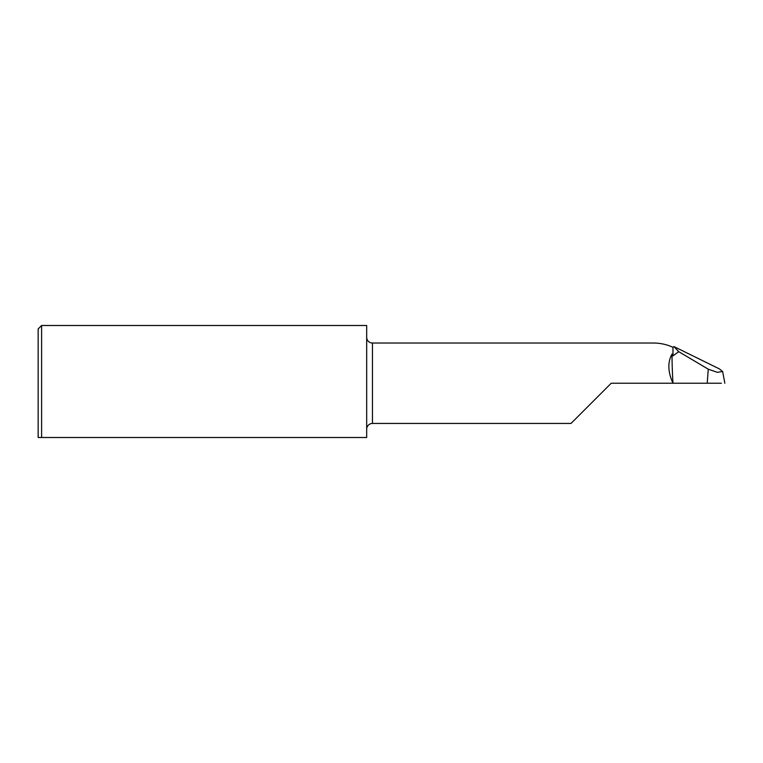<?xml version="1.0" encoding="UTF-8"?>
<svg xmlns="http://www.w3.org/2000/svg" width="763" height="763" viewBox="0 0 763 763"><rect width="100%" height="100%" fill="white"/><g stroke="black" fill="none" stroke-linecap="round" stroke-linejoin="round"><path stroke-width="1.14" d="M366.679 337.246A5.78 5.78 0 0 0 372.458 343.026L653.424 343.026C660.224 343.045 666.748 344.466 672.976 347.289L673.967 346.583L678.727 351.667L708.264 369.187L717.382 372.334L722.628 371.505L719.414 368.911L673.967 346.583M366.679 429.216A5.78 5.78 0 0 1 372.458 423.446L372.458 343.026M41.612 437.504L38.15 437.504L38.15 328.967L41.612 325.496L41.612 437.504L366.679 437.504L366.679 325.496L41.612 325.496M721.388 383.236L672.976 383.236C667.844 371.972 667.52 362.253 671.993 354.089A462.159 304.456 -69.9 0 0 672.976 383.236L611.23 383.236L571.02 423.446L372.458 423.446M671.993 354.089L672.976 355.863L672.976 347.289M707.206 383.236L708.264 369.187M724.85 383.236L722.628 371.505M672.976 355.863L678.727 351.667"/></g></svg>
